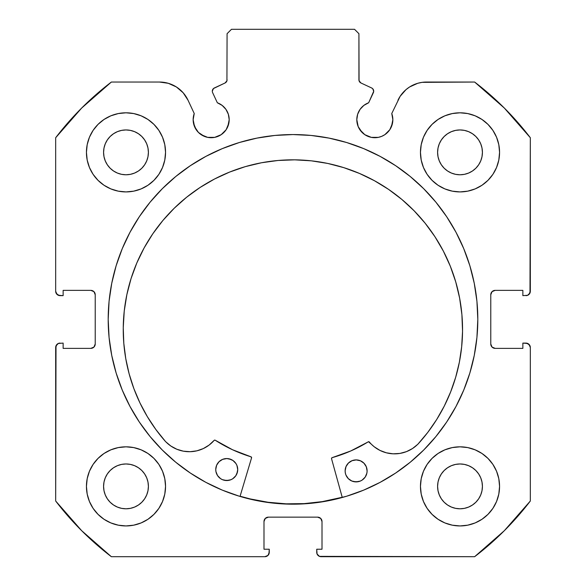 <?xml version="1.0" encoding="UTF-8"?>
<svg xmlns="http://www.w3.org/2000/svg" width="586" height="586" viewBox="0 0 586 586"><rect width="100%" height="100%" fill="white"/><g stroke="black" fill="none" stroke-linecap="round" stroke-linejoin="round"><path stroke-width="0.88" d="M226.152 129.704L227.822 126.591L229.192 119.691A18.02 18.02 0 0 1 211.172 137.71A18.02 18.02 0 0 1 193.153 119.691L194.523 126.591L198.427 132.436L201.159 134.677L207.656 137.366L214.688 137.366L218.065 136.34L221.186 134.677L226.152 129.704L228.848 123.207L229.192 119.691L228.357 114.277L225.932 109.355L222.145 105.399L217.34 102.762L212.63 92.654A3.516 3.516 0 0 1 212.3 91.167L213.494 88.53L225.046 82.985L226.936 80.787L227.075 33.695L231.47 29.3L354.53 29.3L358.925 33.695L359.064 80.787L360.954 82.985L371.671 87.981L372.777 88.794L373.7 91.321L368.66 102.762L363.855 105.399L360.068 109.355L357.643 114.277L356.808 119.691A18.02 18.02 0 0 1 368.66 102.762L373.37 92.654A3.516 3.516 0 0 0 371.671 87.981L372.777 88.794M193.153 119.691A18.02 18.02 0 0 1 194.237 113.53L193.153 119.691L193.497 123.207L196.185 129.704M391.477 126.591L392.847 119.691A18.02 18.02 0 0 1 374.828 137.71A18.02 18.02 0 0 1 356.808 119.691L358.178 126.591L362.089 132.436L364.814 134.677L371.312 137.366L378.344 137.366L381.72 136.34L384.841 134.677L389.815 129.704L392.503 123.207L392.847 119.691L391.763 113.53L400.128 96.338L406.003 89.636L409.592 86.977L417.708 83.3L422.074 82.355L474.638 82.04L504.326 108.044L530.33 137.732L529.993 292.927L527.62 295.3L522.859 295.637L522.859 290.363L495.17 290.363L492.064 291.652L490.775 294.758L490.775 343.982L492.064 347.088L495.17 348.377L522.859 348.377L522.859 343.103L525.935 343.103L529.041 344.392L530.33 347.498L530.33 501.008L504.326 530.696L474.638 556.7L319.443 556.363L317.07 553.99L316.733 549.228L322.007 549.228L322.007 521.54L320.718 518.434L317.612 517.145L268.388 517.145L265.282 518.434L263.993 521.54L263.993 549.228L269.267 549.228L269.267 552.305L267.978 555.411L264.872 556.7L111.362 556.7L81.674 530.696L55.67 501.008L56.007 345.813L58.38 343.44L63.142 343.103L63.142 348.377L90.83 348.377L93.936 347.088L95.225 343.982L95.225 294.758L93.936 291.652L90.83 290.363L63.142 290.363L63.142 295.637L60.065 295.637L56.959 294.348L55.67 291.242L55.67 137.732L81.674 108.044L111.362 82.04L159.465 82.04L168.292 83.3L176.408 86.977L183.169 92.778L188.04 100.243L194.237 113.53L188.04 100.243A31.527 31.527 0 0 0 159.465 82.04L163.926 82.355M129.924 232.422A184.81 184.81 0 0 0 108.19 319.37A184.81 184.81 0 0 1 293 134.56A184.81 184.81 0 0 1 477.81 319.37A184.81 184.81 0 0 0 456.076 232.422M455.893 232.078A184.81 184.81 0 0 0 446.752 216.827M446.576 216.564A184.81 184.81 0 0 0 395.704 165.721M395.653 165.691A184.81 184.81 0 0 0 190.347 165.691L175.756 176.511L162.322 188.692L150.141 202.126L139.336 216.695L130.011 232.254L122.262 248.647L116.145 265.722L111.743 283.316L109.077 301.255L108.19 319.37L109.077 337.485L111.743 355.424L116.145 373.018L122.262 390.093L130.011 406.486L139.336 422.045L150.141 436.614L162.322 450.048L175.756 462.229L190.325 473.034L205.884 482.359L222.277 490.108L239.352 496.225L256.946 500.627L274.885 503.293L293 504.18L311.115 503.293L329.054 500.627L346.648 496.225L363.723 490.108L380.116 482.359L395.675 473.034L410.244 462.229L423.678 450.048L435.859 436.614L446.664 422.045L455.989 406.486L463.738 390.093L469.855 373.018L474.257 355.424L476.923 337.485L477.81 319.37L476.923 301.255L474.257 283.316L469.855 265.722L463.738 248.647L455.989 232.254L446.664 216.695L435.859 202.126L423.678 188.692L410.244 176.511L395.675 165.706L380.116 156.381L363.723 148.632L346.648 142.515L329.054 138.113L311.115 135.447L293 134.56L274.885 135.447L256.946 138.113L239.352 142.515L222.277 148.632L205.884 156.381L190.325 165.706M190.296 165.721A184.81 184.81 0 0 0 139.424 216.564M139.248 216.827A184.81 184.81 0 0 0 130.107 232.078M499.565 486.38A39.555 39.555 0 0 1 460.01 525.935A39.555 39.555 0 0 1 420.455 486.38L421.217 494.093L423.466 501.513L427.121 508.355L432.043 514.347L438.035 519.269L444.877 522.924L452.297 525.173L460.01 525.935L467.723 525.173L475.143 522.924L481.985 519.269L487.977 514.347L492.899 508.355L496.554 501.513L498.803 494.093L499.565 486.38L498.803 478.667L496.554 471.247L492.899 464.405L487.977 458.413L481.985 453.491L475.143 449.836L467.723 447.587L460.01 446.825L452.297 447.587L444.877 449.836L438.035 453.491L432.043 458.413L427.121 464.405L423.466 471.247L421.217 478.667L420.455 486.38A39.555 39.555 0 0 1 460.01 446.825A39.555 39.555 0 0 1 499.565 486.38M165.545 486.38A39.555 39.555 0 0 1 125.99 525.935A39.555 39.555 0 0 1 86.435 486.38L87.197 494.093L89.446 501.513L93.101 508.355L98.023 514.347L104.015 519.269L110.857 522.924L118.277 525.173L125.99 525.935L133.703 525.173L141.123 522.924L147.965 519.269L153.957 514.347L158.879 508.355L162.534 501.513L164.783 494.093L165.545 486.38L164.783 478.667L162.534 471.247L158.879 464.405L153.957 458.413L147.965 453.491L141.123 449.836L133.703 447.587L125.99 446.825L118.277 447.587L110.857 449.836L104.015 453.491L98.023 458.413L93.101 464.405L89.446 471.247L87.197 478.667L86.435 486.38A39.555 39.555 0 0 1 125.99 446.825A39.555 39.555 0 0 1 165.545 486.38L164.783 494.093M499.565 152.36A39.555 39.555 0 0 1 460.01 191.915A39.555 39.555 0 0 1 420.455 152.36L421.217 160.073L423.466 167.493L427.121 174.335L432.043 180.327L438.035 185.249L444.877 188.904L452.297 191.153L460.01 191.915L467.723 191.153L475.143 188.904L481.985 185.249L487.977 180.327L492.899 174.335L496.554 167.493L498.803 160.073L499.565 152.36L498.803 144.647L496.554 137.227L492.899 130.385L487.977 124.393L481.985 119.471L475.143 115.816L467.723 113.567L460.01 112.805L452.297 113.567L444.877 115.816L438.035 119.471L432.043 124.393L427.121 130.385L423.466 137.227L421.217 144.647L420.455 152.36A39.555 39.555 0 0 1 460.01 112.805A39.555 39.555 0 0 1 499.565 152.36M165.545 152.36A39.555 39.555 0 0 1 125.99 191.915A39.555 39.555 0 0 1 86.435 152.36L87.197 160.073L89.446 167.493L93.101 174.335L98.023 180.327L104.015 185.249L110.857 188.904L118.277 191.153L125.99 191.915L133.703 191.153L141.123 188.904L147.965 185.249L153.957 180.327L158.879 174.335L162.534 167.493L164.783 160.073L165.545 152.36L164.783 144.647L162.534 137.227L158.879 130.385L153.957 124.393L147.965 119.471L141.123 115.816L133.703 113.567L125.99 112.805L118.277 113.567L110.857 115.816L104.015 119.471L98.023 124.393L93.101 130.385L89.446 137.227L87.197 144.647L86.435 152.36A39.555 39.555 0 0 1 125.99 112.805A39.555 39.555 0 0 1 165.545 152.36L164.783 160.073M148.405 152.36A22.415 22.415 0 0 1 125.99 174.775A22.415 22.415 0 0 1 103.576 152.36A22.415 22.415 0 0 1 125.99 129.946A22.415 22.415 0 0 1 148.405 152.36L147.972 156.733L146.698 160.938L144.625 164.812L141.841 168.211L138.442 170.995L134.568 173.068L130.363 174.342L125.99 174.775L121.617 174.342L117.412 173.068L113.538 170.995L110.139 168.211L107.355 164.812L105.282 160.938L104.008 156.733L103.576 152.36L104.008 147.987L105.282 143.782L107.355 139.907L110.139 136.509L113.538 133.725L117.412 131.652L121.617 130.378L125.99 129.946L130.363 130.378L134.568 131.652L138.442 133.725L141.841 136.509L144.625 139.907L146.698 143.782L147.972 147.987L148.405 152.36M482.425 152.36A22.415 22.415 0 0 1 460.01 174.775A22.415 22.415 0 0 1 437.596 152.36A22.415 22.415 0 0 1 460.01 129.946A22.415 22.415 0 0 1 482.425 152.36L481.992 156.733L480.718 160.938L478.645 164.812L475.861 168.211L472.463 170.995L468.588 173.068L464.383 174.342L460.01 174.775L455.637 174.342L451.432 173.068L447.558 170.995L444.159 168.211L441.375 164.812L439.302 160.938L438.028 156.733L437.596 152.36L438.028 147.987L439.302 143.782L441.375 139.907L444.159 136.509L447.558 133.725L451.432 131.652L455.637 130.378L460.01 129.946L464.383 130.378L468.588 131.652L472.463 133.725L475.861 136.509L478.645 139.907L480.718 143.782L481.992 147.987L482.425 152.36M148.405 486.38A22.415 22.415 0 0 1 125.99 508.795A22.415 22.415 0 0 1 103.576 486.38A22.415 22.415 0 0 1 125.99 463.966A22.415 22.415 0 0 1 148.405 486.38L147.972 490.753L146.698 494.958L144.625 498.833L141.841 502.231L138.442 505.015L134.568 507.088L130.363 508.362L125.99 508.795L121.617 508.362L117.412 507.088L113.538 505.015L110.139 502.231L107.355 498.833L105.282 494.958L104.008 490.753L103.576 486.38L104.008 482.007L105.282 477.802L107.355 473.928L110.139 470.529L113.538 467.745L117.412 465.672L121.617 464.398L125.99 463.966L130.363 464.398L134.568 465.672L138.442 467.745L141.841 470.529L144.625 473.928L146.698 477.802L147.972 482.007L148.405 486.38M482.425 486.38A22.415 22.415 0 0 1 460.01 508.795A22.415 22.415 0 0 1 437.596 486.38A22.415 22.415 0 0 1 460.01 463.966A22.415 22.415 0 0 1 482.425 486.38L481.992 490.753L480.718 494.958L478.645 498.833L475.861 502.231L472.463 505.015L468.588 507.088L464.383 508.362L460.01 508.795L455.637 508.362L451.432 507.088L447.558 505.015L444.159 502.231L441.375 498.833L439.302 494.958L438.028 490.753L437.596 486.38L438.028 482.007L439.302 477.802L441.375 473.928L444.159 470.529L447.558 467.745L451.432 465.672L455.637 464.398L460.01 463.966L464.383 464.398L468.588 465.672L472.463 467.745L475.861 470.529L478.645 473.928L480.718 477.802L481.992 482.007L482.425 486.38M229.192 119.691A18.02 18.02 0 0 0 217.34 102.762L212.63 92.654A3.516 3.516 0 0 1 214.33 87.981L225.046 82.985L226.936 80.787L227.075 33.695L231.47 29.3L354.53 29.3L358.925 33.695L358.925 79.799L359.474 81.688L360.954 82.985A3.516 3.516 0 0 1 358.925 79.799M212.85 89.284L213.494 88.53M356.808 119.691L357.152 123.207M359.848 129.704L364.814 134.677L367.935 136.34M371.312 137.366L378.344 137.366L381.72 136.34L384.841 134.677L389.815 129.704M400.128 96.338L391.763 113.53A18.02 18.02 0 0 1 392.847 119.691L392.576 116.563M406.003 89.636L409.592 86.977M397.96 100.243A31.527 31.527 0 0 1 426.535 82.04L474.638 82.04A298.86 298.86 0 0 1 530.33 137.732L530.33 291.242L529.041 294.348M527.62 295.3L522.859 295.637L522.859 290.363L495.17 290.363A4.395 4.395 0 0 0 490.775 294.758L491.112 293.073M492.064 347.088L495.17 348.377A4.395 4.395 0 0 1 490.775 343.982L490.775 294.758M495.17 348.377L522.859 348.377L522.859 343.103L527.62 343.44L529.993 345.813M525.935 343.103A4.395 4.395 0 0 1 530.33 347.498L530.33 501.008A298.86 298.86 0 0 1 474.638 556.7L321.128 556.7L319.443 556.363L317.07 553.99M320.718 518.434L317.612 517.145A4.395 4.395 0 0 1 322.007 521.54L322.007 549.228L316.733 549.228L316.733 552.305A4.395 4.395 0 0 0 321.128 556.7M264.33 519.855L263.993 521.54A4.395 4.395 0 0 1 268.388 517.145L317.612 517.145M263.993 521.54L263.993 549.228L269.267 549.228L268.93 553.99L267.978 555.411M269.267 552.305A4.395 4.395 0 0 1 264.872 556.7L111.362 556.7A298.86 298.86 0 0 1 55.67 501.008L55.67 347.498L56.959 344.392M58.38 343.44L63.142 343.103L63.142 348.377L90.83 348.377A4.395 4.395 0 0 0 95.225 343.982L94.888 345.667M93.936 291.652L90.83 290.363A4.395 4.395 0 0 1 95.225 294.758L95.225 343.982M90.83 290.363L63.142 290.363L63.142 295.637L58.38 295.3L56.007 292.927M176.408 86.977L179.997 89.636M198.427 132.436L204.28 136.34M207.656 137.366L214.688 137.366L221.186 134.677M118.277 525.173L125.99 525.935L133.703 525.173L141.123 522.924M133.703 113.567L125.99 112.805L118.277 113.567L110.857 115.816M89.446 137.227L87.197 144.647M467.723 113.567L460.01 112.805L452.297 113.567L444.877 115.816M452.297 525.173L460.01 525.935L467.723 525.173L475.143 522.924M496.554 501.513L498.803 494.093M159.465 82.04L111.362 82.04A298.86 298.86 0 0 0 55.67 137.732L55.67 291.242A4.395 4.395 0 0 0 60.065 295.637M147.965 185.249L153.957 180.327M496.554 137.227L492.899 130.385M427.121 130.385L425.927 132.29M421.217 144.647L420.455 152.36M432.043 180.327L438.035 185.249L444.877 188.904M147.965 453.491L141.123 449.836M89.446 501.513L93.101 508.355M158.879 508.355L160.073 506.451M438.035 453.491L432.043 458.413M421.217 478.667L420.455 486.38M144.625 139.907L141.841 136.509L138.442 133.725M117.412 131.652L113.538 133.725L110.139 136.509L107.355 139.907M107.355 164.812L110.139 168.211L113.538 170.995M125.99 174.775L130.363 174.342M138.442 170.995L141.841 168.211L144.625 164.812M478.645 139.907L475.861 136.509L472.463 133.725M451.432 131.652L447.558 133.725L444.159 136.509L441.375 139.907M441.375 164.812L444.159 168.211L447.558 170.995M460.01 174.775L464.383 174.342M472.463 170.995L475.861 168.211L478.645 164.812M144.625 473.928L141.841 470.529L138.442 467.745M117.412 465.672L113.538 467.745L110.139 470.529L107.355 473.928M107.355 498.833L110.139 502.231L113.538 505.015M138.442 505.015L141.841 502.231L144.625 498.833M478.645 473.928L475.861 470.529L472.463 467.745M451.432 465.672L447.558 467.745L444.159 470.529L441.375 473.928M441.375 498.833L444.159 502.231L447.558 505.015M472.463 505.015L475.861 502.231L478.645 498.833M55.67 347.498A4.395 4.395 0 0 1 60.065 343.103M530.33 291.242A4.395 4.395 0 0 1 525.935 295.637M456.076 406.318A184.81 184.81 0 0 0 477.81 319.37A184.81 184.81 0 0 1 293 504.18A184.81 184.81 0 0 1 108.19 319.37A184.81 184.81 0 0 0 129.924 406.318M130.107 406.662A184.81 184.81 0 0 0 139.248 421.913M139.424 422.176A184.81 184.81 0 0 0 190.296 473.019M190.347 473.048A184.81 184.81 0 0 0 395.653 473.048M395.704 473.019A184.81 184.81 0 0 0 446.576 422.176M446.752 421.913A184.81 184.81 0 0 0 455.893 406.662M423.678 188.692L410.244 176.511M175.756 176.511L162.322 188.692M162.322 450.048L175.756 462.229M410.244 462.229L423.678 450.048M371.671 87.981L360.954 82.985M227.075 79.799A3.516 3.516 0 0 1 225.046 82.985M240.092 496.217L250.259 498.942L268.066 502.268L286.115 503.828L304.229 503.616L322.234 501.631L342.209 497.28A184.59 184.59 0 0 1 240.092 496.217L250.222 498.935M331.544 458.728A0.879 0.879 0 0 1 331.515 458.486A0.879 0.879 0 0 0 331.544 458.728L342.268 497.492L331.544 458.728A0.879 0.879 0 0 1 331.515 458.486L332.152 457.651L350.728 450.978L368.506 441.719L374.227 446.774L379.977 450.422L386.35 452.802L393.081 453.82L399.879 453.425L406.45 451.638L412.507 448.532L417.825 444.269L427.802 432.365L436.643 419.598L444.283 406.069L450.649 391.902L455.696 377.216L459.38 362.126L461.665 346.765L462.544 331.258A169.654 169.654 0 0 1 417.825 444.269L417.796 444.247A32.831 32.831 0 0 1 369.356 442.02A32.831 32.831 0 0 0 374.205 446.759M367.107 471.019A10.988 10.988 0 0 1 356.002 481.89A10.988 10.988 0 0 1 345.132 470.792L345.322 472.931A10.988 10.988 0 0 0 362.119 480.11L365.188 477.099L366.873 473.158A10.988 10.988 0 0 0 367.107 471.041L366.309 466.808L363.965 463.218L360.427 460.794L356.229 459.915L352.018 460.706L348.428 463.057L346.011 466.595L345.132 470.792A10.988 10.988 0 0 1 356.229 459.915A10.988 10.988 0 0 1 367.107 471.019L366.873 473.158A10.988 10.988 0 0 1 362.133 480.095M345.132 470.807A10.988 10.988 0 0 0 345.315 472.924M215.751 469.459A10.988 10.988 0 0 0 215.934 471.576L217.538 475.561L220.541 478.63A10.988 10.988 0 0 0 232.737 478.762L235.806 475.751L237.491 471.811A10.988 10.988 0 0 0 237.726 469.694A10.988 10.988 0 0 1 226.621 480.542A10.988 10.988 0 0 1 215.751 469.437L215.941 471.584A10.988 10.988 0 0 0 220.526 478.623M220.541 478.63L222.424 479.663L226.621 480.542L230.833 479.751L232.745 478.755A10.988 10.988 0 0 0 237.491 471.825M417.935 444.151A169.654 169.654 0 0 0 294.663 159.839A169.654 169.654 0 0 0 123.25 327.721A169.654 169.654 0 0 1 294.663 159.839A169.654 169.654 0 0 1 462.544 331.258L461.9 314.616L459.629 298.127L455.747 281.932L450.304 266.198L443.346 251.072L434.937 236.707L425.158 223.229L414.104 210.777L401.886 199.467L388.613 189.41L374.425 180.708L359.452 173.434L343.836 167.662L327.728 163.443L311.283 160.828L294.663 159.839L278.028 160.483L261.532 162.754L245.344 166.629L229.609 172.079L214.483 179.038L200.112 187.447L186.641 197.226L174.189 208.279L162.879 220.497L152.821 233.763L144.112 247.959L136.838 262.931L131.066 278.548L126.854 294.655L124.239 311.1L123.25 327.721A169.654 169.654 0 0 0 165.486 441.522M251.555 457.893L240.033 496.423L251.555 457.893A0.879 0.879 0 0 0 250.969 456.802L251.555 457.893A0.879 0.879 0 0 0 250.969 456.802A143.716 143.716 0 0 1 215.245 440.24L232.539 449.748L250.969 456.802A143.716 143.716 0 0 1 215.245 440.24A0.879 0.879 0 0 0 215.245 440.233L215.245 440.24A0.879 0.879 0 0 0 214.11 440.401L214.959 440.115A0.879 0.879 0 0 0 214.351 440.203M165.626 441.617L165.596 441.639A169.654 169.654 0 0 1 123.25 327.721L123.8 343.242L125.763 358.647L129.132 373.809L133.872 388.606L139.944 402.897L147.298 416.58L155.876 429.531L165.596 441.639L170.826 446.012L176.818 449.242L183.345 451.169L190.135 451.703L196.889 450.824L203.313 448.576L209.136 445.052L214.11 440.401A32.831 32.831 0 0 1 165.626 441.617A32.831 32.831 0 0 0 176.804 449.235M236.847 473.869L237.726 469.672L236.934 465.46L235.938 463.548L232.935 460.486L228.994 458.801L226.855 458.567L222.636 459.358L219.047 461.702L216.63 465.247L215.751 469.437A10.988 10.988 0 0 1 226.855 458.567A10.988 10.988 0 0 1 237.726 469.672M345.322 472.931L345.923 475.004L348.267 478.594L351.805 481.011L356.002 481.89L360.214 481.099L362.126 480.102M436.643 419.598L444.283 406.069M455.696 377.216L459.38 362.126M461.9 314.616L459.629 298.127L455.747 281.932L450.304 266.198L443.346 251.072M359.452 173.434L343.836 167.662L327.728 163.443M261.532 162.754L245.344 166.629L229.609 172.079M144.112 247.959L136.838 262.931L131.066 278.548M126.854 294.655L124.239 311.1L123.25 327.721L123.8 343.242M170.826 446.012L176.818 449.242L183.345 451.169M176.833 449.25A32.831 32.831 0 0 0 190.113 451.703L196.889 450.824M332.211 457.637A143.716 143.716 0 0 0 368.22 441.829L368.506 441.719A0.879 0.879 0 0 1 369.114 441.815L369.356 442.02A0.879 0.879 0 0 0 368.22 441.829A143.716 143.716 0 0 1 332.152 457.651A0.879 0.879 0 0 0 331.515 458.486A0.879 0.879 0 0 1 332.152 457.651M379.948 450.407A32.831 32.831 0 0 1 374.249 446.788L379.977 450.422L386.35 452.802L393.081 453.82L399.879 453.425M406.45 451.638L412.507 448.532M232.935 460.486L231.045 459.446L226.855 458.567L222.636 459.358L220.732 460.354M216.63 465.247L215.985 467.298A10.988 10.988 0 0 0 215.751 469.423M217.538 475.561L218.886 477.246M224.482 480.308L228.767 480.352M362.316 461.834L360.427 460.794L356.229 459.915L352.018 460.706L350.106 461.702M346.011 466.595L345.366 468.646A10.988 10.988 0 0 0 345.132 470.77M346.919 476.909L348.267 478.594M353.863 481.655L358.149 481.699M366.228 475.217L366.873 473.158M237.726 469.65A10.988 10.988 0 0 0 237.535 467.54M237.535 467.511A10.988 10.988 0 0 0 215.985 467.284M367.107 470.998A10.988 10.988 0 0 0 345.366 468.632M190.157 451.703A32.831 32.831 0 0 0 203.283 448.59M203.342 448.568A32.831 32.831 0 0 0 214.11 440.401M380.006 450.436A32.831 32.831 0 0 0 393.06 453.82M393.111 453.82A32.831 32.831 0 0 0 406.435 451.645"/></g></svg>
